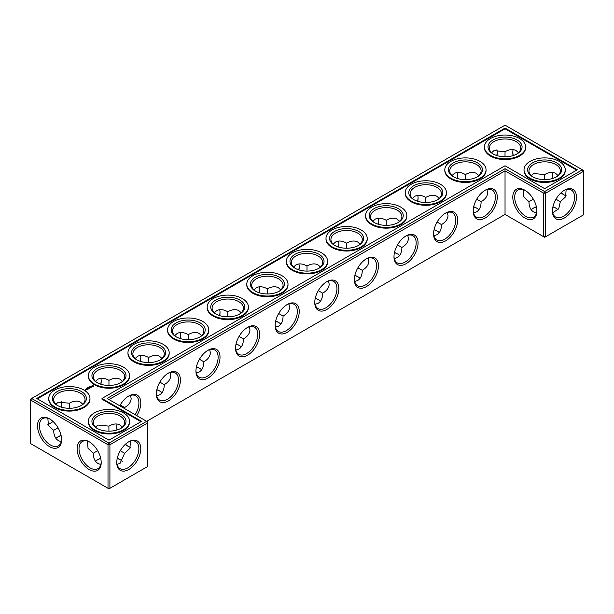 <?xml version="1.0" encoding="UTF-8"?>
<svg xmlns="http://www.w3.org/2000/svg" width="614" height="614" viewBox="0 0 614 614"><rect width="100%" height="100%" fill="white"/><g stroke="black" fill="none" stroke-linecap="round" stroke-linejoin="round"><path stroke-width="0.92" d="M476.978 208.307A17.031 9.832 0 0 0 473.663 206.926M278.94 322.642A17.031 9.832 0 0 0 275.625 321.26M239.33 345.505A17.031 9.832 0 0 0 236.022 344.132M199.727 368.377A17.031 9.832 0 0 0 196.411 366.995M120.513 459.84A17.031 9.832 0 0 0 117.228 458.474M100.727 458.466A17.031 9.832 0 0 0 97.419 459.84M160.116 391.241A17.031 9.832 0 0 0 156.808 389.867M318.543 299.778A17.031 9.832 0 0 0 315.235 298.396M358.154 276.906A17.031 9.832 0 0 0 354.838 275.525M397.757 254.042A17.031 9.832 0 0 0 394.449 252.661M437.368 231.171A17.031 9.832 0 0 0 434.052 229.797M61.124 435.595A17.031 9.832 0 0 0 57.808 436.976M556.192 208.307A17.031 9.832 0 0 0 552.907 206.933M536.406 206.926A17.031 9.832 0 0 0 533.098 208.307M478.866 175.566L476.518 173.455C473.425 171.782 469.733 172.15 465.427 174.553L465.427 174.553C461.129 172.15 457.43 171.782 454.337 173.455L451.996 175.566M486.956 189.58L487.608 192.666C487.508 196.181 485.344 199.197 481.115 201.722L476.717 199.182M465.427 179.626L465.427 174.553M531.225 175.581L533.551 173.493L544.595 174.583L544.61 179.626M533.336 199.159L528.961 201.668L523.711 196.825L523.136 189.588M518.469 152.702L516.128 150.591C513.035 148.918 509.336 149.286 505.038 151.689L505.007 156.762M513.089 155.595A15.68 9.056 60 0 1 512.797 152.51A15.68 9.056 60 0 1 513.127 149.609M491.614 152.717L493.948 150.63L504.992 151.712M496.918 149.655A15.642 9.026 -60 0 1 497.24 152.525A15.642 9.026 -60 0 1 496.956 155.588M505.038 214.432L505.038 170.892L543.689 193.21L543.689 236.751L544.641 237.303L583.3 214.984L583.3 171.444L545.593 193.21L545.593 236.751L543.689 236.751L505.038 214.432L146.669 421.334L147.621 421.887L147.621 466.517L109.914 488.291L109.914 444.751L147.621 422.985L146.669 421.334L107.066 398.471L505.038 168.696L505.038 170.892L108.962 399.568M505.038 168.696L544.641 191.568L545.593 193.21L543.689 193.21L544.641 191.568L582.348 169.794L505.038 125.164L31.652 398.471L30.7 400.113L30.7 443.653L108.962 488.836L109.914 488.291L108.01 488.291L108.01 444.751L30.7 400.113L30.7 399.016L31.652 398.471L108.962 443.101L146.669 421.334M473.701 206.741A15.68 9.056 180 0 1 476.518 208.031A15.68 9.056 180 0 1 478.866 209.765M275.671 321.076A15.68 9.056 180 0 1 278.48 322.365A15.68 9.056 180 0 1 280.828 324.1M236.06 343.947A15.68 9.056 180 0 1 238.877 345.237A15.68 9.056 180 0 1 241.225 346.964M196.457 366.811A15.68 9.056 180 0 1 199.266 368.101A15.68 9.056 180 0 1 201.615 369.835M95.531 461.298A15.68 9.056 180 0 1 97.872 459.571A15.68 9.056 180 0 1 100.688 458.282M117.266 458.29A15.68 9.056 180 0 1 120.052 459.571A15.68 9.056 180 0 1 122.386 461.283M156.846 389.675A15.68 9.056 180 0 1 159.663 390.964A15.68 9.056 180 0 1 162.004 392.699M315.274 298.212A15.68 9.056 180 0 1 318.09 299.502A15.68 9.056 180 0 1 320.439 301.228M354.884 275.341A15.68 9.056 180 0 1 357.701 276.63A15.68 9.056 180 0 1 360.042 278.365M394.487 252.477A15.68 9.056 180 0 1 397.304 253.766A15.68 9.056 180 0 1 399.653 255.501M434.098 229.613A15.68 9.056 180 0 1 436.915 230.902A15.68 9.056 180 0 1 439.256 232.629M55.92 438.434A15.68 9.056 180 0 1 58.269 436.7A15.68 9.056 180 0 1 61.085 435.41M558.065 209.75A15.68 9.056 0 0 0 555.731 208.031A15.68 9.056 0 0 0 552.945 206.749M536.367 206.741A15.68 9.056 0 0 0 533.551 208.031A15.68 9.056 0 0 0 531.21 209.765M453.884 177.024A15.68 9.056 180 0 1 449.747 170.892A15.68 9.056 180 0 1 465.427 161.843A15.68 9.056 180 0 1 481.115 170.892A15.68 9.056 180 0 1 476.978 177.024M457.376 178.459A15.68 9.056 120 0 0 457.668 175.374A15.68 9.056 120 0 0 457.338 172.48M473.517 212.851L476.518 211.876C479.511 210.034 481.046 206.649 481.115 201.722M473.202 210.487A15.68 9.056 120 0 0 476.441 217.133A15.68 9.056 120 0 0 492.121 208.077A15.68 9.056 120 0 0 492.121 189.964A15.68 9.056 120 0 0 484.745 190.486M516.581 154.16A15.68 9.056 0 0 0 520.718 148.028A15.68 9.056 0 0 0 505.038 138.971A15.68 9.056 0 0 0 489.35 148.028A15.68 9.056 0 0 0 493.487 154.16M556.192 177.024A15.68 9.056 0 0 0 560.329 170.892A15.68 9.056 0 0 0 544.641 161.843A15.68 9.056 0 0 0 528.961 170.892A15.68 9.056 0 0 0 533.098 177.024M558.08 175.566L555.731 173.455C552.638 171.782 548.947 172.15 544.641 174.553L544.595 174.583M528.961 201.668L528.961 201.722C529.03 206.649 530.557 210.034 533.551 211.876L536.552 212.851M536.874 210.487A15.68 9.056 60 0 1 533.635 217.133A15.68 9.056 60 0 1 517.947 208.077A15.68 9.056 60 0 1 517.947 189.964A15.68 9.056 60 0 1 525.323 190.486M566.146 189.619L565.578 196.856L560.329 201.722L555.954 199.197M560.329 201.722L558.748 208.699L552.761 212.812M566.146 195.743A15.68 9.056 60 0 1 563.499 194.584A15.68 9.056 60 0 1 560.996 192.811M552.7 178.459A15.68 9.056 60 0 1 552.408 175.374A15.68 9.056 60 0 1 552.73 172.48M513.273 155.534A17.031 9.832 60 0 1 512.805 151.98M497.233 151.996A16.985 9.809 -60 0 1 496.772 155.526M564.45 190.233A16.985 9.809 -60 0 1 576.454 197.163A16.985 9.809 -60 0 1 564.45 217.962A16.985 9.809 -60 0 1 552.439 211.032A16.985 9.809 -60 0 1 564.45 190.233L564.45 190.233M524.84 190.194L524.84 190.194A17.031 9.832 60 0 1 536.882 211.047A17.031 9.832 60 0 1 524.84 218.001A17.031 9.832 60 0 1 512.797 197.148A17.031 9.832 60 0 1 524.84 190.194L524.84 190.194M485.229 190.194L485.229 190.194A17.031 9.832 120 0 0 473.194 211.047A17.031 9.832 120 0 0 485.229 218.001A17.031 9.832 120 0 0 497.271 197.148A17.031 9.832 120 0 0 485.229 190.194L485.229 190.194M445.626 213.066L445.626 213.066A17.031 9.832 120 0 0 433.584 233.919A17.031 9.832 120 0 0 445.626 240.872A17.031 9.832 120 0 0 457.668 220.012A17.031 9.832 120 0 0 445.626 213.066L445.626 213.066M406.015 235.929L406.015 235.929A17.031 9.832 120 0 0 393.981 256.782A17.031 9.832 120 0 0 406.015 263.736A17.031 9.832 120 0 0 418.057 242.883A17.031 9.832 120 0 0 406.015 235.929L406.015 235.929M366.412 258.793L366.412 258.793A17.031 9.832 120 0 0 354.37 279.654A17.031 9.832 120 0 0 366.412 286.6A17.031 9.832 120 0 0 378.454 265.747A17.031 9.832 120 0 0 366.412 258.793L366.412 258.793M326.801 281.665L326.801 281.665A17.031 9.832 120 0 0 314.759 302.518A17.031 9.832 120 0 0 326.801 309.471A17.031 9.832 120 0 0 338.844 288.618A17.031 9.832 120 0 0 326.801 281.665L326.801 281.665M287.198 304.529L287.198 304.529A17.031 9.832 120 0 0 275.156 325.382A17.031 9.832 120 0 0 287.198 332.335A17.031 9.832 120 0 0 299.241 311.482A17.031 9.832 120 0 0 287.198 304.529L287.198 304.529M247.588 327.4L247.588 327.4A17.031 9.832 120 0 0 235.546 348.253A17.031 9.832 120 0 0 247.588 355.207A17.031 9.832 120 0 0 259.63 334.346A17.031 9.832 120 0 0 247.588 327.4L247.588 327.4M207.985 350.264L207.985 350.264A17.031 9.832 120 0 0 195.943 371.117A17.031 9.832 120 0 0 207.985 378.07A17.031 9.832 120 0 0 220.019 357.218A17.031 9.832 120 0 0 207.985 350.264L207.985 350.264M168.374 373.128L168.374 373.128A17.031 9.832 120 0 0 156.332 393.988A17.031 9.832 120 0 0 168.374 400.934A17.031 9.832 120 0 0 180.416 380.081A17.031 9.832 120 0 0 168.374 373.128L168.374 373.128M136.792 415.632A17.031 9.832 120 0 0 140.015 398.448A17.031 9.832 120 0 0 128.771 395.999L128.771 395.999A17.031 9.832 120 0 0 119.791 405.816M128.28 446.378A17.031 9.832 60 0 1 125.456 444.221M117.197 429.938A17.031 9.832 60 0 1 116.737 426.385M128.771 441.765L128.771 441.765A16.985 9.809 120 0 0 116.76 462.572A16.985 9.809 120 0 0 128.771 469.503A16.985 9.809 120 0 0 140.775 448.704A16.985 9.809 120 0 0 128.771 441.765L128.763 441.765M49.55 418.863L49.55 418.863A17.031 9.832 60 0 1 61.592 439.724A17.031 9.832 60 0 1 49.55 446.67A17.031 9.832 60 0 1 37.515 425.817A17.031 9.832 60 0 1 49.55 418.863L49.55 418.863M89.16 441.735L89.16 441.735A17.031 9.832 60 0 1 101.203 462.588A17.031 9.832 60 0 1 89.16 469.541A17.031 9.832 60 0 1 77.118 448.68A17.031 9.832 60 0 1 89.16 441.735L89.16 441.735M457.192 178.405A17.031 9.832 120 0 0 457.653 174.844M417.589 201.269A17.031 9.832 120 0 0 418.05 197.716M377.978 224.133A17.031 9.832 120 0 0 378.439 220.579M338.375 247.005A17.031 9.832 120 0 0 338.836 243.443M298.765 269.868A17.031 9.832 120 0 0 299.225 266.315M259.162 292.74A17.031 9.832 120 0 0 259.622 289.179M219.551 315.604A17.031 9.832 120 0 0 220.012 312.05M179.948 338.475A17.031 9.832 120 0 0 180.409 334.914M140.337 361.339A17.031 9.832 120 0 0 140.798 357.785M100.727 384.203A17.031 9.832 120 0 0 101.195 380.649M50.041 423.476A16.985 9.809 120 0 0 52.865 421.319M61.093 407.067A16.985 9.809 120 0 0 61.553 403.536M563.959 194.845A17.031 9.832 60 0 1 561.135 192.681M552.876 178.405A17.031 9.832 60 0 1 552.416 174.844M275.486 327.185L278.48 326.211C281.473 324.369 283.008 320.984 283.077 316.056L278.679 313.516M235.876 350.049L238.877 349.074C241.87 347.232 243.397 343.848 243.466 338.92L239.076 336.388M196.265 372.921L199.266 371.946C202.259 370.104 203.794 366.719 203.863 361.792L199.466 359.251M117.082 464.345L120.052 463.37L124.65 453.255L120.275 450.73M87.457 441.121L88.032 448.358L93.282 453.255C93.474 459.84 96.007 463.555 100.873 464.391M93.282 453.209L97.657 450.691M124.619 408.602L124.65 407.519L120.252 404.987M156.662 395.784L159.663 394.81C162.656 392.968 164.184 389.583 164.253 384.656L159.863 382.123M315.089 304.321L318.09 303.339C321.084 301.497 322.611 298.112 322.68 293.185L318.29 290.652M354.7 281.45L357.701 280.475C360.687 278.633 362.222 275.249 362.291 270.321L357.893 267.781M394.303 258.586L397.304 257.604C400.297 255.769 401.825 252.385 401.901 247.457L397.504 244.917M433.914 235.715L436.915 234.74C439.908 232.898 441.435 229.513 441.504 224.586L437.114 222.053M47.854 418.257L48.422 425.494L53.671 430.391C53.863 436.976 56.396 440.683 61.27 441.52M53.671 430.337L58.054 427.828M439.256 198.429L436.915 196.327C433.822 194.653 430.122 195.022 425.824 197.424L425.824 197.424C421.519 195.022 417.819 194.653 414.734 196.327L412.385 198.429M447.345 212.444L448.005 215.529C447.905 219.044 445.741 222.061 441.504 224.586M425.824 202.497L425.824 197.424M477.469 176.748A17.031 9.832 180 0 1 453.385 176.748A17.031 9.832 180 0 1 453.385 162.848A17.031 9.832 180 0 1 477.469 162.848A17.031 9.832 180 0 1 477.469 176.748L477.469 176.748M492.996 153.884A17.031 9.832 0 0 0 517.08 153.884A17.031 9.832 0 0 0 517.08 139.977A17.031 9.832 0 0 0 492.996 139.977A17.031 9.832 0 0 0 492.996 153.884L492.996 153.884M563.959 190.524A15.642 9.026 -60 0 1 571.319 190.002A15.642 9.026 -60 0 1 571.319 208.062A15.642 9.026 -60 0 1 555.678 217.095A15.642 9.026 -60 0 1 552.446 210.464M532.599 176.748A17.031 9.832 0 0 0 556.683 176.748A17.031 9.832 0 0 0 556.683 162.848A17.031 9.832 0 0 0 532.607 162.848A17.031 9.832 0 0 0 532.599 176.748L532.599 176.748M582.348 169.794L583.3 171.444L583.3 170.347L582.348 169.794M433.591 233.351A15.68 9.056 120 0 0 436.83 239.997A15.68 9.056 120 0 0 452.518 230.941A15.68 9.056 120 0 0 452.518 212.835A15.68 9.056 120 0 0 445.142 213.357M393.988 256.215A15.68 9.056 120 0 0 397.227 262.869A15.68 9.056 120 0 0 412.907 253.812A15.68 9.056 120 0 0 412.907 235.699A15.68 9.056 120 0 0 405.532 236.221M354.378 279.086A15.68 9.056 120 0 0 357.617 285.733A15.68 9.056 120 0 0 373.304 276.676A15.68 9.056 120 0 0 373.304 258.571A15.68 9.056 120 0 0 365.929 259.085M314.775 301.95A15.68 9.056 120 0 0 318.014 308.596A15.68 9.056 120 0 0 333.694 299.548A15.68 9.056 120 0 0 333.694 281.435A15.68 9.056 120 0 0 326.318 281.956M275.164 324.821A15.68 9.056 120 0 0 278.403 331.468A15.68 9.056 120 0 0 294.091 322.411A15.68 9.056 120 0 0 294.091 304.298A15.68 9.056 120 0 0 286.715 304.82M235.561 347.685A15.68 9.056 120 0 0 238.8 354.332A15.68 9.056 120 0 0 254.48 345.283A15.68 9.056 120 0 0 254.48 327.17A15.68 9.056 120 0 0 247.104 327.692M195.95 370.557A15.68 9.056 120 0 0 199.189 377.203A15.68 9.056 120 0 0 214.877 368.147A15.68 9.056 120 0 0 214.877 350.034A15.68 9.056 120 0 0 207.494 350.556M156.347 393.421A15.68 9.056 120 0 0 159.579 400.067A15.68 9.056 120 0 0 175.266 391.011A15.68 9.056 120 0 0 175.266 372.905A15.68 9.056 120 0 0 167.891 373.419M135.172 414.696A15.68 9.056 120 0 0 135.656 395.769A15.68 9.056 120 0 0 128.28 396.291M130.467 447.284A15.68 9.056 60 0 1 127.819 446.125A15.68 9.056 60 0 1 125.317 444.352M117.021 430A15.68 9.056 60 0 1 116.729 426.914A15.68 9.056 60 0 1 117.051 424.013M109.914 444.751L108.01 444.751L108.962 443.101L109.914 444.751M116.767 462.004A15.642 9.026 120 0 0 119.999 468.628A15.642 9.026 120 0 0 135.633 459.602A15.642 9.026 120 0 0 135.633 441.543A15.642 9.026 120 0 0 128.28 442.057M61.584 439.156A15.68 9.056 60 0 1 58.345 445.802A15.68 9.056 60 0 1 42.665 436.746A15.68 9.056 60 0 1 42.665 418.641A15.68 9.056 60 0 1 50.041 419.155M101.195 462.02A15.68 9.056 60 0 1 97.956 468.666A15.68 9.056 60 0 1 82.268 459.617A15.68 9.056 60 0 1 82.268 441.504A15.68 9.056 60 0 1 89.644 442.026M417.766 201.323A15.68 9.056 120 0 0 418.057 198.245A15.68 9.056 120 0 0 417.735 195.344M378.163 224.194A15.68 9.056 120 0 0 378.454 221.109A15.68 9.056 120 0 0 378.124 218.216M338.552 247.058A15.68 9.056 120 0 0 338.844 243.981A15.68 9.056 120 0 0 338.514 241.079M298.949 269.93A15.68 9.056 120 0 0 299.241 266.844A15.68 9.056 120 0 0 298.911 263.951M259.338 292.794A15.68 9.056 120 0 0 259.63 289.716A15.68 9.056 120 0 0 259.3 286.815M219.735 315.665A15.68 9.056 120 0 0 220.019 312.58A15.68 9.056 120 0 0 219.697 309.679M180.125 338.529A15.68 9.056 120 0 0 180.416 335.444A15.68 9.056 120 0 0 180.086 332.55M140.514 361.393A15.68 9.056 120 0 0 140.806 358.315A15.68 9.056 120 0 0 140.483 355.414M100.911 384.264A15.68 9.056 120 0 0 101.203 381.179A15.68 9.056 120 0 0 100.873 378.285M47.854 424.381A15.642 9.026 120 0 0 50.501 423.223A15.642 9.026 120 0 0 53.004 421.442M61.277 407.12A15.642 9.026 120 0 0 61.561 404.066A15.642 9.026 120 0 0 61.239 401.188M288.918 303.915L289.57 307C289.478 310.515 287.306 313.531 283.077 316.056M241.225 312.772L238.877 310.661C235.784 308.988 232.084 309.356 227.786 311.758L227.786 311.758C223.481 309.356 219.789 308.988 216.696 310.661L214.347 312.772M249.315 326.778L249.967 329.864C249.867 333.379 247.703 336.395 243.466 338.92M227.786 316.832L227.786 311.758M267.389 293.96L267.389 288.887C263.091 286.485 259.392 286.124 256.299 287.789L253.958 289.9M280.828 289.9L278.48 287.789C275.394 286.124 271.695 286.485 267.389 288.887L267.389 288.887M201.615 335.635L199.266 333.525C196.181 331.852 192.481 332.22 188.176 334.622L188.176 334.622C183.878 332.22 180.178 331.852 177.085 333.525L174.744 335.635M209.704 349.65L210.356 352.735C210.257 356.25 208.092 359.267 203.863 361.792M188.176 339.695L188.176 334.622M162.004 358.499L159.663 356.396C156.57 354.723 152.871 355.092 148.573 357.494L148.573 357.494C144.267 355.092 140.575 354.723 137.482 356.396L135.134 358.499M170.093 372.514L170.753 375.599C170.654 379.114 168.489 382.131 164.253 384.656M148.573 362.567L148.573 357.494M124.65 453.255L129.899 448.397L130.467 441.159M108.931 431.166L108.916 426.116L97.872 425.034L95.546 427.121M122.401 427.106L120.052 424.995C116.959 423.322 113.268 423.691 108.962 426.093L108.916 426.116M130.49 395.378L131.143 398.471C131.043 401.978 128.879 405.002 124.65 407.519M82.79 404.235L80.449 402.124C77.356 400.458 73.657 400.819 69.359 403.221L58.269 402.162L55.935 404.25M69.328 408.302L69.313 403.252M108.962 385.431L108.962 380.358C104.664 377.955 100.965 377.587 97.872 379.26L95.531 381.371M122.401 381.371L120.052 379.26C116.959 377.587 113.268 377.955 108.962 380.358L108.962 380.358M328.528 281.043L329.181 284.136C329.081 287.644 326.917 290.668 322.68 293.185M307 271.096L307 266.023C302.694 263.621 299.003 263.252 295.91 264.926L293.561 267.036M320.439 267.036L318.09 264.926C314.997 263.252 311.306 263.621 307 266.023L307 266.023M368.131 258.179L368.784 261.265C368.692 264.78 366.52 267.796 362.291 270.321M346.611 248.233L346.611 243.159C342.305 240.749 338.606 240.389 335.52 242.054L333.172 244.165M360.042 244.165L357.701 242.054C354.608 240.389 350.909 240.749 346.611 243.159L346.611 243.159M407.742 235.316L408.394 238.401C408.295 241.908 406.13 244.932 401.901 247.457M386.214 225.361L386.214 220.288C381.916 217.886 378.216 217.517 375.123 219.19L372.775 221.301M399.653 221.301L397.304 219.19C394.211 217.517 390.519 217.886 386.214 220.288L386.214 220.288M414.273 199.888A15.68 9.056 180 0 1 410.137 193.763A15.68 9.056 180 0 1 425.824 184.707A15.68 9.056 180 0 1 441.504 193.763A15.68 9.056 180 0 1 437.368 199.888M480.002 178.213A20.615 11.904 180 0 1 457.537 180.792A20.615 11.904 180 0 1 444.812 169.794A20.615 11.904 180 0 1 465.427 157.898A20.615 11.904 180 0 1 486.042 169.794A20.615 11.904 180 0 1 480.002 178.213M490.463 155.342A20.615 11.904 0 0 0 512.928 157.928A20.615 11.904 0 0 0 525.645 146.93A20.615 11.904 0 0 0 505.038 135.026A20.615 11.904 0 0 0 484.423 146.93A20.615 11.904 0 0 0 490.463 155.342M530.066 178.213A20.615 11.904 0 0 0 552.531 180.792A20.615 11.904 0 0 0 565.256 169.794A20.615 11.904 0 0 0 544.641 157.898A20.615 11.904 0 0 0 524.034 169.794A20.615 11.904 0 0 0 530.066 178.213M505.038 128.088L577.283 169.794L544.641 188.636L505.038 165.772L101.993 398.471L141.604 421.334L108.962 440.177L36.717 398.471L505.038 128.088L505.038 128.817L576.646 170.162M255.846 291.358A15.68 9.056 180 0 1 251.709 285.234A15.68 9.056 180 0 1 267.389 276.177A15.68 9.056 180 0 1 283.077 285.234A15.68 9.056 180 0 1 278.94 291.358M216.243 314.222A15.68 9.056 180 0 1 212.099 308.098A15.68 9.056 180 0 1 227.786 299.041A15.68 9.056 180 0 1 243.466 308.098A15.68 9.056 180 0 1 239.33 314.222M295.457 268.495A15.68 9.056 180 0 1 291.32 262.362A15.68 9.056 180 0 1 307 253.306A15.68 9.056 180 0 1 322.68 262.362A15.68 9.056 180 0 1 318.543 268.495M176.632 337.094A15.68 9.056 180 0 1 172.496 330.961A15.68 9.056 180 0 1 188.176 321.913A15.68 9.056 180 0 1 203.863 330.961A15.68 9.056 180 0 1 199.727 337.094M137.022 359.957A15.68 9.056 180 0 1 132.885 353.833A15.68 9.056 180 0 1 148.573 344.776A15.68 9.056 180 0 1 164.253 353.833A15.68 9.056 180 0 1 160.116 359.957M97.419 428.564A15.68 9.056 180 0 1 93.282 422.432A15.68 9.056 180 0 1 108.962 413.375A15.68 9.056 180 0 1 124.65 422.432A15.68 9.056 180 0 1 120.513 428.564M57.808 405.693A15.68 9.056 180 0 1 53.671 399.568A15.68 9.056 180 0 1 69.359 390.512A15.68 9.056 180 0 1 85.039 399.568A15.68 9.056 180 0 1 80.902 405.693M97.419 382.829A15.68 9.056 180 0 1 93.282 376.697A15.68 9.056 180 0 1 108.962 367.64A15.68 9.056 180 0 1 124.65 376.697A15.68 9.056 180 0 1 120.513 382.829M335.06 245.623A15.68 9.056 180 0 1 330.923 239.498A15.68 9.056 180 0 1 346.611 230.442A15.68 9.056 180 0 1 362.291 239.498A15.68 9.056 180 0 1 358.154 245.623M374.67 222.759A15.68 9.056 180 0 1 370.534 216.627A15.68 9.056 180 0 1 386.214 207.578A15.68 9.056 180 0 1 401.901 216.627A15.68 9.056 180 0 1 397.757 222.759M437.859 199.619A17.031 9.832 180 0 1 413.782 199.619A17.031 9.832 180 0 1 413.782 185.712A17.031 9.832 180 0 1 437.859 185.712A17.031 9.832 180 0 1 437.859 199.619L437.859 199.619M486.042 169.794L486.042 170.531A20.615 11.904 180 0 1 480.002 178.943A20.615 11.904 180 0 1 457.537 181.521A20.615 11.904 180 0 1 444.812 170.531L444.812 169.794M525.645 146.93L525.645 147.659A20.615 11.904 180 0 1 512.928 158.658A20.615 11.904 180 0 1 490.463 156.079A20.615 11.904 180 0 1 484.423 147.659L484.423 146.93M565.256 169.794L565.256 170.531A20.615 11.904 180 0 1 552.531 181.521A20.615 11.904 180 0 1 530.066 178.943A20.615 11.904 180 0 1 524.034 170.531L524.034 169.794M37.354 398.831L505.038 128.817M101.993 398.471L101.993 399.2L140.967 421.703M279.431 291.082A17.031 9.832 180 0 1 255.355 291.082A17.031 9.832 180 0 1 255.355 277.183A17.031 9.832 180 0 1 279.431 277.183A17.031 9.832 180 0 1 279.431 291.082L279.431 291.082M239.828 313.954A17.031 9.832 180 0 1 215.744 313.954A17.031 9.832 180 0 1 215.744 300.046A17.031 9.832 180 0 1 239.828 300.046A17.031 9.832 180 0 1 239.828 313.954L239.828 313.954M319.042 268.218A17.031 9.832 180 0 1 294.958 268.218A17.031 9.832 180 0 1 294.958 254.311A17.031 9.832 180 0 1 319.042 254.311A17.031 9.832 180 0 1 319.042 268.218L319.042 268.218M200.218 336.817A17.031 9.832 180 0 1 176.141 336.817A17.031 9.832 180 0 1 176.141 322.918A17.031 9.832 180 0 1 200.218 322.918A17.031 9.832 180 0 1 200.218 336.817L200.218 336.817M160.615 359.689A17.031 9.832 180 0 1 136.531 359.689A17.031 9.832 180 0 1 136.531 345.782A17.031 9.832 180 0 1 160.615 345.782A17.031 9.832 180 0 1 160.615 359.689L160.615 359.689M121.004 428.288A17.031 9.832 180 0 1 96.92 428.288A17.031 9.832 180 0 1 96.92 414.381A17.031 9.832 180 0 1 121.004 414.381A17.031 9.832 180 0 1 121.004 428.288L121.004 428.288M81.401 405.417A17.031 9.832 180 0 1 57.317 405.417A17.031 9.832 180 0 1 57.317 391.517A17.031 9.832 180 0 1 81.393 391.517A17.031 9.832 180 0 1 81.401 405.417L81.401 405.417M121.004 382.553A17.031 9.832 180 0 1 96.92 382.553A17.031 9.832 180 0 1 96.92 368.646A17.031 9.832 180 0 1 121.004 368.646A17.031 9.832 180 0 1 121.004 382.553L121.004 382.553M358.645 245.347A17.031 9.832 180 0 1 334.569 245.347A17.031 9.832 180 0 1 334.569 231.447A17.031 9.832 180 0 1 358.645 231.447A17.031 9.832 180 0 1 358.645 245.347L358.645 245.347M398.256 222.483A17.031 9.832 180 0 1 374.172 222.483A17.031 9.832 180 0 1 374.172 208.583A17.031 9.832 180 0 1 398.256 208.583A17.031 9.832 180 0 1 398.256 222.483L398.256 222.483M440.399 201.077A20.615 11.904 180 0 1 417.934 203.656A20.615 11.904 180 0 1 405.209 192.666A20.615 11.904 180 0 1 425.824 180.762A20.615 11.904 180 0 1 446.432 192.666A20.615 11.904 180 0 1 440.399 201.077M129.577 421.334L129.577 422.064A20.615 11.904 180 0 1 123.537 430.483A20.615 11.904 180 0 1 101.072 433.062A20.615 11.904 180 0 1 88.355 422.064L88.355 421.334A20.615 11.904 180 0 1 108.962 409.431A20.615 11.904 180 0 1 129.577 421.334A20.615 11.904 180 0 1 123.537 429.746A20.615 11.904 180 0 1 101.072 432.333A20.615 11.904 180 0 1 88.355 421.334M89.966 398.471L89.966 399.2A20.615 11.904 180 0 1 83.934 407.612A20.615 11.904 180 0 1 61.469 410.198A20.615 11.904 180 0 1 48.744 399.2L48.744 398.471A20.615 11.904 180 0 1 69.359 386.567A20.615 11.904 180 0 1 89.966 398.471A20.615 11.904 180 0 1 83.934 406.882A20.615 11.904 180 0 1 61.469 409.461A20.615 11.904 180 0 1 48.744 398.471M85.86 390.028L85.377 389.806L85.86 390.028M85.438 390.274L84.532 390.143L85.438 390.274M87.741 389.445L86.39 389.222L87.741 389.445M88.04 389.215L87.173 388.831L88.04 389.276M85.952 389.982L85.561 389.698L86.328 389.76L85.952 389.982M86.42 388.416L86.912 388.593L86.359 388.516M88.769 388.854L87.902 388.854L87.902 388.347L88.769 388.792M88.876 388.178L88.969 388.685L88.201 388.24L89.483 388.178L88.884 387.779L89.751 388.232L88.876 388.178L89.022 388.685M90.504 387.795L89.153 387.68L89.736 387.35L90.504 387.848M90.972 387.472L90.151 387.112L90.972 387.58M91.709 386.728L91.379 387.227L91.678 386.82L90.688 386.874L91.709 386.835M86.697 388.271L87.15 388.47L86.697 388.271M88.017 387.91L87.618 387.741L88.017 387.971M88.708 387.572L88.048 387.495L88.708 387.572M88.462 387.288L89.091 387.357L88.462 387.288M89.659 386.973L89.045 386.92L89.659 387.02M89.644 386.789L90.081 386.782L89.644 386.789M89.836 386.49L90.411 386.567L89.836 386.49M93.727 386.16L93.259 386.605L91.793 386.283L92.346 385.438L93.696 386.022M129.577 375.599L129.577 376.336A20.615 11.904 180 0 1 123.537 384.748A20.615 11.904 180 0 1 101.072 387.327A20.615 11.904 180 0 1 88.355 376.336L88.355 375.599A20.615 11.904 180 0 1 108.962 363.703A20.615 11.904 180 0 1 129.577 375.599A20.615 11.904 180 0 1 123.537 384.019A20.615 11.904 180 0 1 101.072 386.597A20.615 11.904 180 0 1 88.355 375.599M169.188 352.735L169.188 353.464A20.615 11.904 180 0 1 163.147 361.884A20.615 11.904 180 0 1 140.683 364.463A20.615 11.904 180 0 1 127.958 353.464L127.958 352.735A20.615 11.904 180 0 1 148.573 340.831A20.615 11.904 180 0 1 169.188 352.735A20.615 11.904 180 0 1 163.147 361.147A20.615 11.904 180 0 1 140.683 363.726A20.615 11.904 180 0 1 127.958 352.735M208.791 329.864L208.791 330.601A20.615 11.904 180 0 1 202.75 339.012A20.615 11.904 180 0 1 180.293 341.591A20.615 11.904 180 0 1 167.568 330.601L167.568 329.864A20.615 11.904 180 0 1 188.176 317.968A20.615 11.904 180 0 1 208.791 329.864A20.615 11.904 180 0 1 202.75 338.283A20.615 11.904 180 0 1 180.293 340.862A20.615 11.904 180 0 1 167.568 329.864M248.401 307L248.401 307.729A20.615 11.904 180 0 1 242.361 316.149A20.615 11.904 180 0 1 219.896 318.727A20.615 11.904 180 0 1 207.171 307.729L207.171 307A20.615 11.904 180 0 1 227.786 295.096A20.615 11.904 180 0 1 248.401 307A20.615 11.904 180 0 1 242.361 315.412A20.615 11.904 180 0 1 219.896 317.998A20.615 11.904 180 0 1 207.171 307M288.004 284.136L288.004 284.865A20.615 11.904 180 0 1 281.972 293.277A20.615 11.904 180 0 1 259.507 295.856A20.615 11.904 180 0 1 246.782 284.865L246.782 284.136A20.615 11.904 180 0 1 267.389 272.232A20.615 11.904 180 0 1 288.004 284.136A20.615 11.904 180 0 1 281.972 292.548A20.615 11.904 180 0 1 259.507 295.127A20.615 11.904 180 0 1 246.782 284.136M327.615 261.265L327.615 261.994A20.615 11.904 180 0 1 321.575 270.413A20.615 11.904 180 0 1 299.11 272.992A20.615 11.904 180 0 1 286.385 261.994L286.385 261.265A20.615 11.904 180 0 1 307 249.368A20.615 11.904 180 0 1 327.615 261.265A20.615 11.904 180 0 1 321.575 269.684A20.615 11.904 180 0 1 299.11 272.263A20.615 11.904 180 0 1 286.385 261.265M367.218 238.401L367.218 239.13A20.615 11.904 180 0 1 361.185 247.542A20.615 11.904 180 0 1 338.721 250.128A20.615 11.904 180 0 1 325.996 239.13L325.996 238.401A20.615 11.904 180 0 1 346.611 226.497A20.615 11.904 180 0 1 367.218 238.401A20.615 11.904 180 0 1 361.185 246.813A20.615 11.904 180 0 1 338.721 249.391A20.615 11.904 180 0 1 325.996 238.401M406.829 215.529L406.829 216.266A20.615 11.904 180 0 1 400.788 224.678A20.615 11.904 180 0 1 378.324 227.257A20.615 11.904 180 0 1 365.599 216.266L365.599 215.529A20.615 11.904 180 0 1 386.214 203.633A20.615 11.904 180 0 1 406.829 215.529A20.615 11.904 180 0 1 400.788 223.949A20.615 11.904 180 0 1 378.324 226.528A20.615 11.904 180 0 1 365.599 215.529M446.432 192.666L446.432 193.395A20.615 11.904 180 0 1 440.399 201.814A20.615 11.904 180 0 1 417.934 204.393A20.615 11.904 180 0 1 405.209 193.395L405.209 192.666M93.742 385.861L91.87 385.861M92.806 385.508L92.292 386.145L93.19 386.429L92.254 386.022M86.183 389.79L85.707 389.729L86.183 389.898M93.351 386.022L92.806 385.707"/></g></svg>
